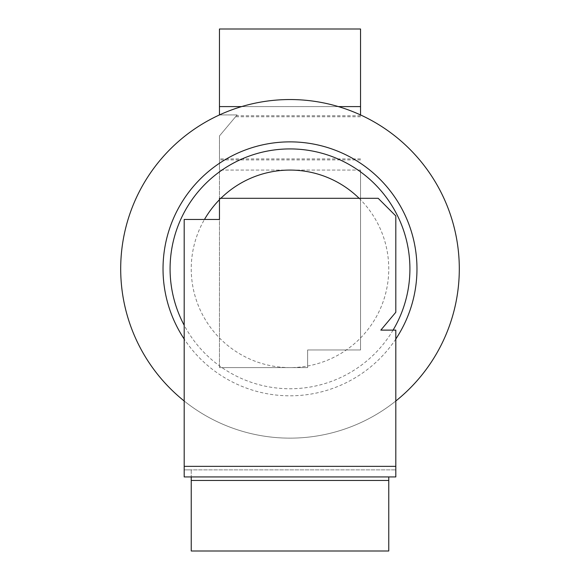 <?xml version="1.0" encoding="UTF-8"?>
<svg xmlns="http://www.w3.org/2000/svg" width="580" height="580" viewBox="0 0 580 580"><rect width="100%" height="100%" fill="white"/><g stroke="black" fill="none" stroke-linecap="round" stroke-linejoin="round"><path stroke-width="0.43" stroke-dasharray="2.9 2.17" d="M393.08 330.114A119.922 119.922 0 0 1 184.186 325.271M395.814 400.998A169.295 169.295 0 0 1 120.705 268.837A169.295 169.295 0 0 1 290 99.543A169.295 169.295 0 0 1 459.295 268.837A169.295 169.295 0 0 1 184.186 400.998A169.295 169.295 0 0 0 290 438.132M191.24 476.934L395.814 476.934L395.814 330.114L380.835 330.114L395.814 312.265L395.814 215.934L378.174 198.295L219.457 198.295L219.457 219.457L184.186 219.457L184.186 469.88L191.24 469.88L191.24 476.934L184.186 476.934L184.186 469.88L395.814 469.88L191.24 469.88L191.24 551L388.76 551L388.76 480.458L191.24 480.458M388.76 476.934L388.76 480.458M219.457 114.934L237.097 114.934L219.457 135.952L219.457 170.078L219.457 135.952L237.097 114.934L219.457 114.934L219.457 29L360.543 29L360.543 114.934M219.457 367.597L219.457 170.078L219.457 367.597L307.632 367.597L307.632 349.957L360.543 349.957L360.543 170.078L360.543 349.957L307.632 349.957L307.632 367.597L219.457 367.597M359.114 198.295A98.76 98.76 0 0 1 290 367.597A98.76 98.76 0 0 1 204.472 219.457M395.814 339.024A126.976 126.976 0 0 1 184.186 339.024M219.457 199.723A98.76 98.76 0 0 1 220.886 198.295M395.814 466.349L184.186 466.349M360.543 116.761L235.56 116.761M360.543 106.597L219.457 106.597M338.357 106.597L241.643 106.597M360.543 115.746L236.415 115.746M360.543 158.898L219.457 158.898M360.543 170.078L219.457 170.078L360.543 170.078M360.543 159.913L219.457 159.913"/><path stroke-width="0.87" d="M184.186 325.271A119.922 119.922 0 0 1 290 148.922A119.922 119.922 0 0 1 393.08 330.114M290 99.543A169.295 169.295 0 0 0 184.186 400.998A169.295 169.295 0 0 1 290 99.543A169.295 169.295 0 0 1 395.814 400.998M395.814 330.114L395.814 476.934L184.186 476.934L184.186 219.457L219.457 219.457L219.457 198.295L378.174 198.295L395.814 215.934L395.814 312.265L380.835 330.114L395.814 330.114M388.76 476.934L388.76 551L191.24 551L191.24 476.934M360.543 114.934L360.543 29L219.457 29L219.457 114.934M220.886 198.295A98.76 98.76 0 0 1 359.114 198.295M184.186 339.024A126.976 126.976 0 0 1 290 141.868A126.976 126.976 0 0 1 395.814 339.024M204.472 219.457A98.76 98.76 0 0 1 219.457 199.723M395.814 466.349L184.186 466.349M388.76 480.458L191.24 480.458M360.543 106.597L338.357 106.597M241.643 106.597L219.457 106.597"/></g></svg>
